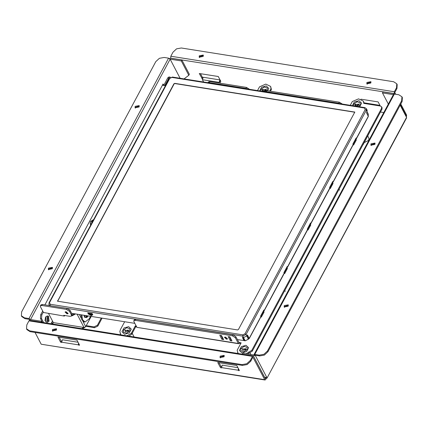 <?xml version="1.0" encoding="UTF-8"?>
<svg xmlns="http://www.w3.org/2000/svg" width="428" height="428" viewBox="0 0 428 428"><rect width="100%" height="100%" fill="white"/><g stroke="black" fill="none" stroke-linecap="round" stroke-linejoin="round"><path stroke-width="0.64" d="M93.652 219.564L90.447 221.554L90.335 223.405L91.18 224.17M93.079 220.634L91.565 221.731L91.758 223.1L92.496 221.72M59.123 337.28L61.482 341.373M78.474 343.026L78.404 344.85L79.18 345.348L79.522 345.027L76.949 340.116L57.951 337.093L60.525 342.009L61.295 342.507L61.659 342.411L62.424 339.762L78.067 342.245M238.294 368.422L238.225 370.247L239.001 370.744L239.343 370.423L236.77 365.507L217.772 362.489L220.345 367.406L221.116 367.903L221.479 367.802L222.25 365.159L237.888 367.641M218.943 362.677L221.303 366.769M367.133 84.182L367.342 83.257L371.039 82.139M370.83 83.059L366.833 83.818L366.914 82.438L370.91 81.684L370.83 83.059M199.485 57.545L199.699 56.619L203.396 55.501M203.182 56.421L199.191 57.181L199.271 55.8L203.268 55.046L203.182 56.421M135.382 108.107L135.596 107.187L139.293 106.064M139.079 106.989L135.088 107.744L135.168 106.363L139.159 105.609L139.079 106.989M48.642 269.875L48.856 268.95L52.553 267.832M52.339 268.752L48.348 269.512L48.428 268.131L52.425 267.377L52.339 268.752M52.714 331.272L52.928 330.352L56.624 329.228M56.41 330.154L52.419 330.908L52.5 329.528L56.491 328.774L56.41 330.154M220.361 357.91L220.57 356.989L224.267 355.866M224.058 356.791L220.062 357.546L220.142 356.171L224.138 355.411L224.058 356.791M371.204 145.579L371.413 144.659L375.11 143.535M374.896 144.461L370.905 145.215L370.985 143.835L374.981 143.08L374.896 144.461M284.465 307.347L284.679 306.421L288.37 305.303M288.162 306.223L284.165 306.983L284.245 305.603L288.242 304.848L288.162 306.223M367.786 136.018L368.888 138.116L368.759 140.282L364.265 142.588M400.79 104.015L406.584 115.089L406.391 117.069M265.841 377.592L266.264 378.4L265.665 379.518L265.034 379.994L264.697 379.711L252.911 357.182L250.738 361.232L247.186 364.549L242.441 365.405L242.007 364.586L246.758 363.73L250.31 360.413L252.483 356.364L28.96 320.845L26.787 324.895L26.552 328.827L29.66 330.844L242.007 364.586M85.017 327.334L83.364 328.158L82.989 328.854M52.949 323.322L52.403 323.236L52.034 323.932M265.825 377.598L265.237 378.694L253.456 356.171L253.119 355.882L252.483 356.364M380.455 112.04L383.793 112.569M35.026 332.449L41.168 344.192L264.697 379.711M170.793 58.181L394.258 93.577L394.37 91.747L396.542 87.697L396.777 83.765L397.205 84.584L396.97 88.516L394.798 92.566L395.686 94.262M200.465 73.675L202.599 77.618M219.708 81.24L220.864 81.422L218.296 76.51L199.293 73.488L202.235 78.752M380.257 105.994L378.117 101.901L360.97 99.178M162.57 84.808L162.822 85.284M51.836 322.156L52.403 323.236M44.897 304.875L163.063 83.99L163.812 85.22M169.445 58.508L170.676 58.16L181.852 59.936L181.311 60.947L170.13 59.171L168.584 58.176L164.117 57.464L159.371 58.32L155.813 61.637L21.635 311.884L21.4 315.816L24.508 317.833L24.936 318.651L30.527 319.539L170.13 59.171L180.14 78.297M266.264 378.4L266.992 378.202L406.6 117.839L406.177 115.79L400.399 104.742M265.034 379.994L41.168 344.192M266.992 378.202L406.557 117.395M266.526 376.94L264.862 377.774L253.51 356.069L255.168 355.235L266.954 377.764M394.825 94.08L394.199 93.678L383.023 91.902L382.482 92.913L393.402 94.652M388.335 104.1L382.482 92.913M254.05 355.058L254.013 354.614L254.74 354.416L259.213 355.128L263.958 354.272L267.511 350.949L267.944 351.773L264.386 355.09L259.641 355.946L242.874 353.282L242.392 354.181M29.409 319.363L29.537 320.363M42.26 322.38L41.703 321.316L30.527 319.539L28.981 318.544L168.584 58.176M41.222 322.214L41.703 321.316M181.311 60.947L188.807 75.285L184.051 78.923M181.852 59.936L189.353 74.274L188.807 75.285M162.651 85.258L165.427 85.702M170.729 58.058L170.842 56.228L394.37 91.747M396.777 83.765L393.669 81.748L181.317 48.006L176.571 48.862L173.014 52.179L170.842 56.228M253.119 355.882L29.591 320.369L28.96 320.845M29.66 330.844L30.088 331.663L242.441 365.405M30.088 331.663L26.98 329.646L26.552 328.827M24.508 317.833L28.981 318.544M24.936 318.651L21.828 316.634L21.4 315.816M254.013 354.614L393.616 94.246L394.349 94.048L254.74 354.416M267.511 350.949L401.694 100.708L401.929 96.776L398.816 94.759L394.349 94.048M267.944 351.773L402.122 101.527L401.694 100.708M401.929 96.776L402.357 97.595L402.122 101.527M203.605 82.026L202.385 79.694L203.172 77.27L219.939 79.934L219.152 82.358L219.564 83.15M220.265 80.277L219.692 81.347L220.736 83.332M379.957 105.427L379.101 105.812M363.185 144.6L372.317 127.212M67.961 313.564L65.976 311.766L65.061 312.012L67.046 313.815L67.576 313.815M66.035 312.028L65.778 311.745M227.332 338.89L225.347 337.087L224.438 337.339L226.423 339.137L226.947 339.137M225.406 337.35L225.149 337.066M66.388 326.211L67.972 326.468M47.465 318.122L48.321 317.474L48.621 320.331L47.765 320.979L47.465 318.122M49.049 321.15L47.556 322.273L47.037 317.298L48.53 316.174L49.049 321.15M260.861 91.127L261.112 89.259L264.354 86.996L267.388 88.072L266.976 90.683M353.624 105.866L353.876 103.999L357.113 101.736L360.151 102.811L360.023 104.978L358.391 106.626M123.564 329.956L126.8 327.693L129.839 328.774L129.711 330.935L126.474 333.198L123.435 332.123L123.564 329.956M240.916 348.606L244.153 346.343L247.191 347.418L247.063 349.58L243.821 351.843L240.782 350.767L240.916 348.606M257.517 90.597L259.545 86.814L265.772 84.102L270.592 86.397L271.427 89.452L270.469 91.239M350.281 105.336L352.308 101.554L358.536 98.841L363.356 101.136L364.201 103.442M381.632 106.823L382.06 107.642L381.969 109.215L381.541 108.396L381.632 106.823L380.39 106.016L363.763 103.373L363.356 101.136M246.084 353.79L251.808 350.339L252.236 351.158L381.969 109.215M252.236 351.158L247.555 354.026M238.15 353.507L237.176 350.211L241.135 342.817L238.904 342.464L235.903 336.729L235.363 337.74L232.27 335.75L135.312 320.342L133.852 320.738L133.932 321.626L136.933 327.361L238.359 343.475L235.363 337.74M238.904 342.464L239.332 343.283L240.766 343.513M126.875 335.825L131.278 333.38L131.706 334.198L135.665 326.81L136.735 326.981M131.706 334.198L128.796 336.13M120.798 334.862L119.824 331.561L120.487 329.469L124.644 321.722M74.526 313.761L74.857 314.403L75.146 313.858M135.665 326.81L135.237 325.992L136.307 326.163M121.124 334.91L120.231 333.797M131.278 333.38L135.237 325.992M238.471 353.56L237.583 352.442M251.808 350.339L381.541 108.396M269.672 91.111L270.999 88.633L271.427 89.452M270.592 86.397L270.999 88.633M102.078 318.138L97.83 326.061L94.508 327.73L94.08 326.912L86.258 325.665L85.712 326.682L84.054 327.516L77.072 314.168M86.258 325.665L91.218 316.415M163.78 85.439L167.701 77.912L168.969 76.954L170.087 77.136L168.819 78.094L167.701 77.912M170.531 77.377L170.087 77.136M165.476 85.252L165.021 85.177L168.819 78.094M94.508 327.73L85.953 326.232M101.276 318.015L97.402 325.243L97.83 326.061M94.08 326.912L97.402 325.243M52.574 324.017L53.318 322.632L82.936 327.334L82.192 328.725M42.533 322.423L40.457 318.459L40.687 314.794L42.704 311.038M43.651 322.6L41.575 318.635L40.457 318.459M48.567 313.553L52.462 320.995L50.975 323.766M40.687 314.794L41.805 314.971L43.303 312.183M41.805 314.971L41.575 318.635M82.936 327.334L84.054 327.516M52.462 320.995L53.318 322.632M83.594 327.441L83.364 328.158M165.449 85.67L165.711 84.535L166.027 84.589M167.776 81.32L165.711 84.535M71.92 315.254L74.344 313.735M74.857 314.403L71.508 316.019M64.954 315.548L64.307 316.051L43.474 312.51L64.307 316.051M248.625 352.03L249.059 352.849M265.098 91.801L265.488 91.073L266.944 90.677L266.403 91.688L338.773 103.191L339.313 102.174L342.352 104.074M266.944 90.677L339.313 102.174M340.33 103.753L338.773 103.191M266.403 91.688L265.21 91.817M239.332 343.283L238.696 343.759L238.359 343.475M238.696 343.759L136.933 327.361M232.27 335.75L232.811 334.733L135.853 319.331L135.312 320.342M221.929 339.361L223.603 339.629L221.463 335.531L219.783 335.268L221.929 339.361L222.469 338.35L220.955 335.45M229.841 336.863L228.167 336.601L230.307 340.693L231.987 340.961L229.841 336.863M222.977 338.43L222.469 338.35M231.361 339.762L230.853 339.682L229.338 336.783M133.852 320.738L134.392 319.727L135.853 319.331M232.811 334.733L235.903 336.729M63.97 315.768L63.756 315.356L70.08 316.362L71.54 315.966L71.46 315.078L69.529 311.391L66.436 309.396L41.848 305.49L40.393 305.886L40.473 306.774L43.474 312.51M71.46 315.078L72 314.066L70.074 310.38L69.529 311.391M66.436 309.396L66.982 308.385L42.393 304.479L41.848 305.49M72 314.066L72.081 314.955L71.54 315.966M40.393 305.886L40.933 304.875L42.393 304.479M66.982 308.385L70.074 310.38M207.96 82.722L208.35 81.994L209.811 81.598L209.265 82.609L246.009 88.446L246.549 87.435L249.594 89.334M209.811 81.598L246.549 87.435M247.566 89.013L246.009 88.446M209.265 82.609L208.072 82.738M230.853 339.682L230.307 340.693M125.34 330.619L128.421 330.036L128.357 331.095L125.276 331.679L125.34 330.619M128.705 330.774L124.569 330.116L128.705 330.774M124.607 334.247L129.256 332.92L131.284 329.121L128.668 326.65L124.018 327.976L121.985 331.775L124.607 334.247M242.692 349.264L245.774 348.681L245.709 349.746L242.628 350.323L242.692 349.264M246.057 349.425L241.922 348.767L246.057 349.425M241.954 352.891L246.608 351.565L248.636 347.766L246.02 345.294L241.371 346.621L239.338 350.42L241.954 352.891M355.657 104.657L358.739 104.074L358.675 105.138L355.593 105.721L355.657 104.657M356.722 106.358L359.017 104.817L354.882 104.159L355.294 106.133M359.643 106.823L361.601 103.159L358.98 100.687L354.33 102.014L352.378 105.668M262.894 89.917L265.975 89.334L265.911 90.399L262.829 90.982L262.894 89.917M263.964 91.619L266.253 90.078L262.118 89.42L262.53 91.389M267.58 90.779L268.838 88.419L266.221 85.948L261.567 87.275L259.614 90.929M87.954 315.896L87.622 316.774L86.477 317.635L85.616 315.522M87.408 315.81L86.643 316.597L86.156 315.607M90.576 316.313L89.206 318.871L85.017 322.033L82.631 319.807L81.818 314.922M85.017 322.033L84.118 321.888L81.737 319.668L80.924 314.778M88.896 313.558L88.537 313.505L88.698 313.804M89.158 313.082L88.917 313.606L88.617 312.996L88.917 313.601M92.523 314.211L91.48 314.521L89.522 314.211L88.933 313.633M89.088 313.927L89.522 314.211M92.266 313.713L91.983 314.093L91.218 313.601L91.319 314.211L89.361 313.901L89.259 313.291L91.346 313.43M92.143 314.398L91.319 314.211L91.49 314.922L91.801 314.516M368.198 115.929L368.075 115.555M246.844 335.921L248.374 339.265M173.939 83.76L57.539 301.194L237.567 329.951L238.396 329.533L354.796 112.104L174.768 83.342L173.939 83.76L174.897 83.588L354.833 112.238M174.068 84.006L57.63 301.301M92.641 314.43L92.277 314.703L92.828 314.794L92.186 313.564L87.713 312.852L88.361 314.082L89.067 313.885M89.324 314.147L88.912 314.168L89.147 314.457L91.587 315.58L92.325 314.965L91.822 314.51M222.362 337.253L221.854 337.173M134.831 323.343L71.599 313.296M248.433 338.687L249.187 338.388L247.379 334.926L246.833 335.937L243.511 337.606L242.398 337.43L243.917 340.522L237.428 339.645M230.74 338.585L230.237 338.505M365.207 109.541L244.982 333.765L242.82 334.851L50.253 304.255L49.509 302.708L169.734 78.479L171.896 77.393L364.463 107.995L365.207 109.541L366.293 110.237L366.384 108.664L367.154 110.14L367.064 111.713L366.518 112.725L368.353 116.448L356.412 138.72L356.128 137.96L352.875 144.038L353.154 144.792L333.07 182.248L332.791 181.493L329.533 187.566L329.817 188.325L310.819 223.753L310.535 222.999L307.277 229.071L307.561 229.825L287.477 267.281L287.193 266.526L283.941 272.599L284.219 273.358L264.135 310.814L263.857 310.054L260.599 316.126L260.882 316.886L249.208 338.65M89.056 313.863L88.361 314.082M88.521 313.778L88.066 312.911M91.881 314.5L92.325 314.965M91.587 315.58L91.49 314.922L90.624 314.783L90.725 315.441M90.153 314.307L90.624 314.783L90.699 314.398M89.147 314.457L89.736 314.243M243.896 340.297L244.056 339.993L243.906 340.319M244.056 339.993L242.746 337.489M355.812 138.913L356.412 138.72M355.973 138.255L355.796 138.586M247.224 335.215L248.85 338.334L248.529 338.505M263.536 311.006L264.135 310.814M263.702 310.343L263.52 310.68M286.878 267.479L287.477 267.281M287.038 266.815L286.862 267.147M310.225 223.935L310.819 223.753M310.38 223.288L310.204 223.619M332.47 182.446L333.07 182.248M332.636 181.782L332.454 182.114M353.057 144.98L353.64 144.98L356.342 139.785L355.663 138.833M329.715 188.507L330.298 188.507L333 183.312L332.326 182.36M307.459 230.013L308.048 230.013L310.749 224.818L310.075 223.849M284.122 273.546L284.706 273.54L287.407 268.345L286.728 267.398M260.78 317.073L261.364 317.073L264.065 311.878L263.386 310.926M353.164 144.771L352.902 144.086M355.978 139.089L353.266 144.15L353.63 144.846M353.266 144.15L352.95 143.894M329.822 188.304L329.56 187.614M332.636 182.617L329.924 187.678L330.288 188.374M329.924 187.678L329.608 187.421M307.572 229.804L307.293 229.092M310.37 224.095L307.657 229.157L308.032 229.879M307.657 229.157L307.363 228.91M284.229 273.337L283.962 272.647M287.044 267.65L284.331 272.711L284.695 273.412M284.331 272.711L284.015 272.459M260.887 316.864L260.625 316.18M263.702 311.183L260.989 316.244L261.353 316.939M260.989 316.244L260.673 315.987M333.198 182.012L352.629 145.83M310.942 223.518L329.287 189.363M287.605 267.045L307.015 230.842M264.263 310.573L283.694 274.396M250.642 335.985L260.352 317.924M356.54 138.479L365.71 121.434M66.586 312.162L65.859 312.36L67.442 313.799L68.175 313.601L66.586 312.162L65.859 312.36L67.442 313.799L68.175 313.601L66.586 312.162M225.963 337.483L225.23 337.681L226.819 339.12L227.546 338.923L225.963 337.483L225.23 337.681L226.819 339.12L227.546 338.923L225.963 337.483M90.212 223.079L90.624 225.208M90.335 223.405L91.009 224.491M60.525 342.009L61.065 340.998M238.744 369.278L238.225 370.247L221.463 367.582M220.345 367.406L220.885 366.395M78.923 343.882L78.404 344.85L61.637 342.186M400.164 105.17L406.129 116.577M162.838 84.081L163.25 84.145M396.97 88.516L396.542 87.697M250.31 360.413L250.738 361.232M259.641 355.946L259.213 355.128M202.407 77.393L201.866 78.404M380.085 105.673L379.941 105.946M202.385 79.694L219.152 82.358M47.556 317.967L47.187 320.272M47.556 322.273L46.219 322.065L45.694 317.089L47.187 315.96L48.53 316.174M46.561 322.118L44.983 320.658L45.539 316.988L47.535 316.019M85.712 326.682L82.904 321.31M81.218 318.09L79.357 314.532M84.107 315.286L84.396 317.159L85.782 317.523M84.551 315.356L84.808 316.95L86.477 317.635M86.194 315.987L86.349 315.639M366.587 112.601L367.994 115.544M367.047 111.74L368.326 114.18L368.23 115.753M243.537 337.612L245.169 340.736L243.906 340.533L244.078 340.217M248.491 339.067L245.405 340.763M248.695 338.034L248.32 338.741M57.694 301.045L57.566 300.804M174.897 83.588L174.768 83.342M354.614 112.147L354.486 111.901M171.896 77.393L172.34 77.061L364.907 107.658L364.463 107.995M169.734 78.479L172.34 77.061M49.509 302.708L48.995 302.847L169.226 78.618M50.253 304.255L50.172 305.539L48.931 304.731L48.995 302.847M242.82 334.851L242.74 336.135L50.279 305.731M244.982 333.765L246.063 334.466L242.74 336.135L243.511 337.606M367.064 111.713L366.293 110.237L246.063 334.466L246.833 335.937M368.331 116.181L356.385 138.453M260.855 316.618L249.187 338.388M284.197 273.091L264.113 310.546M307.534 229.563L287.45 267.019M329.79 188.058L310.792 223.486M353.132 144.525L333.048 181.986M356 138.303L355.845 138.592M248.796 338.232L248.641 338.527M263.728 310.396L263.568 310.685M287.065 266.863L286.91 267.158M310.407 223.336L310.252 223.625M332.663 181.83L332.508 182.125M379.759 105.325L364.11 102.843M339.538 190.128L339.067 189.224M285.257 291.361L284.786 290.457M132.198 333.284L134.13 336.98M249.995 352.784L250.926 354.561M368.326 114.18L368.246 115.886M248.502 339.201L245.271 340.822L243.837 340.592M248.363 338.815L248.738 338.115M366.384 108.664L364.907 107.658M49.38 305.587L48.931 304.731M356.353 139.919L353.64 144.98M333.016 183.446L330.298 188.507M310.76 224.951L308.048 230.013M287.418 268.479L284.706 273.54M264.081 312.012L261.364 317.073M65.859 312.36L66.158 311.803L65.859 312.36M225.23 337.681L225.529 337.125L225.23 337.681"/></g></svg>
